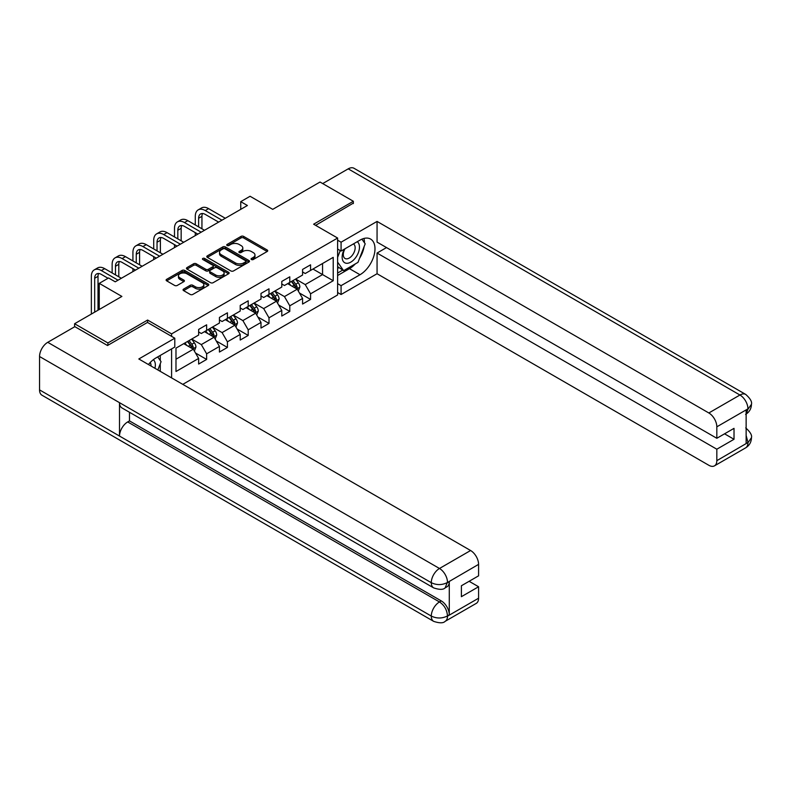 <?xml version="1.0" encoding="UTF-8"?>
<svg xmlns="http://www.w3.org/2000/svg" width="791" height="791" viewBox="0 0 791 791"><rect width="100%" height="100%" fill="white"/><g stroke="black" fill="none" stroke-linecap="round" stroke-linejoin="round"><path stroke-width="1.19" d="M251.449 259.527A1.295 0.751 0 0 0 253.278 259.527L267.17 251.508A1.849 1.068 0 0 0 267.714 250.747A1.849 1.068 0 0 0 267.17 249.996L243.628 236.4A1.849 1.068 0 0 0 241.018 236.4L227.116 244.429A1.295 0.751 0 0 0 226.74 244.953A1.295 0.751 0 0 0 227.116 245.477A1.295 0.751 0 0 0 228.945 245.477L230.745 244.439A5.923 3.421 0 0 1 239.119 244.439L241.077 245.576A5.923 3.421 0 0 1 242.817 247.988A5.923 3.421 0 0 1 241.077 250.411L239.278 251.449A1.295 0.751 0 0 0 238.902 251.973A1.295 0.751 0 0 0 239.278 252.507A1.295 0.751 0 0 0 241.117 252.507L242.906 251.469A5.923 3.421 0 0 1 251.281 251.469L253.239 252.596A5.923 3.421 0 0 1 254.979 255.018A5.923 3.421 0 0 1 253.239 257.431L251.449 258.469A1.295 0.751 0 0 0 251.063 258.993A1.295 0.751 0 0 0 251.449 259.527L251.449 258.469M183.601 289.111A1.849 1.068 0 0 0 183.057 289.862A1.849 1.068 0 0 0 183.601 290.613L190.206 294.43A1.849 1.068 0 0 0 192.816 294.43L208.251 285.521A1.849 1.068 0 0 0 208.794 284.77A1.849 1.068 0 0 0 208.251 284.009L184.708 270.423A1.849 1.068 0 0 0 182.098 270.423L166.664 279.332A1.849 1.068 0 0 0 166.12 280.083A1.849 1.068 0 0 0 166.664 280.835L174.643 285.442A1.849 1.068 0 0 0 177.253 285.442L183.858 281.636A1.849 1.068 0 0 0 184.402 280.874A1.849 1.068 0 0 0 183.858 280.123L179.903 277.839A4.944 2.857 0 0 1 178.459 275.822A4.944 2.857 0 0 1 181.505 273.182A4.944 2.857 0 0 1 186.903 273.795L202.397 282.743A4.944 2.857 0 0 1 203.851 284.77A4.944 2.857 0 0 1 200.795 287.4A4.944 2.857 0 0 1 195.407 286.787L192.816 285.294A1.849 1.068 0 0 0 190.206 285.294L183.601 289.111L183.601 290.613M353.34 203.574L353.34 201.27L320.029 182.039L272.727 209.348L250.075 196.267L240.751 201.656L247.405 205.502L115.229 281.814L108.575 277.967L99.241 283.356L99.241 309.508M147.61 322.51L147.61 320.048L107.902 342.968L74.591 323.737L121.893 296.427L99.241 283.356M147.61 320.048L171.598 333.891L337.619 238.042L337.619 294.964L182.79 384.357M353.34 201.27L313.632 224.199L337.619 238.042M230.883 270.947A1.849 1.068 0 0 0 233.493 270.947L248.928 262.039A1.849 1.068 0 0 0 249.472 261.277A1.849 1.068 0 0 0 248.928 260.526L225.386 246.93A1.849 1.068 0 0 0 222.765 246.93L207.341 255.849A1.849 1.068 0 0 0 206.797 256.6A1.849 1.068 0 0 0 207.341 257.352L230.883 270.947M203.346 259.804A1.295 0.751 0 0 1 204.651 259.992L204.651 258.449L228.589 272.272A1.849 1.068 0 0 1 229.133 273.024A1.849 1.068 0 0 1 228.589 273.775L213.155 282.694A1.849 1.068 0 0 1 210.544 282.694L187.002 269.098L193.607 265.311L193.607 263.769L187.002 267.585A1.849 1.068 0 0 0 186.458 268.347A1.849 1.068 0 0 0 187.002 269.098L187.002 267.585M193.607 265.311A1.849 1.068 0 0 1 196.217 265.311L196.217 263.769A1.849 1.068 0 0 0 193.607 263.769M196.217 263.769L205.769 269.286A1.849 1.068 0 0 0 208.379 269.286L212.759 266.755A1.849 1.068 0 0 0 213.303 266.003A1.849 1.068 0 0 0 212.759 265.242L202.822 259.507A1.295 0.751 0 0 1 202.447 258.983A1.295 0.751 0 0 1 203.247 258.291A1.295 0.751 0 0 1 204.651 258.449M74.591 326.812L74.591 323.737M107.902 342.968L107.902 345.281M171.598 377.89L171.598 348.89M171.598 336.353L171.598 333.891M195.515 353.013L206.639 359.43L206.639 353.814L219.433 346.428L219.433 352.044L227.422 347.437L227.422 341.821L240.217 334.435L240.217 340.051L248.206 335.433L248.206 329.817L261 322.431L261 328.047L268.999 323.43L268.999 317.814L281.784 310.428L281.784 316.044L289.783 311.427L289.783 305.81L302.577 298.434L302.577 304.051L310.566 299.433L310.566 293.817L333.219 280.736L333.219 257.352L322.56 263.502L322.56 274.586L333.219 280.736M206.639 359.43L198.64 364.048L198.64 358.432L175.988 371.513L175.988 348.129L198.64 335.048L198.64 329.432L206.639 324.814L206.639 330.43L219.433 323.044L219.433 317.428L227.422 312.811L227.422 318.427L240.217 311.041L240.217 305.425L248.206 300.817L248.206 306.433L261 299.047L261 293.431L268.999 288.814L268.999 294.43L281.784 287.044L281.784 281.428L289.783 276.81L289.783 282.427L302.577 275.041L302.577 269.424L310.566 264.817L310.566 270.423L333.219 257.352M204.503 331.666L214.094 337.203L201.309 344.589L191.719 339.042M198.64 331.973L201.309 333.505L206.639 330.43M201.309 344.589L206.639 353.814M214.094 337.203L219.433 346.428M225.287 319.663L234.887 325.2L222.093 332.586L212.502 327.049M219.433 319.969L222.093 321.512L227.422 318.427M222.093 332.586L227.422 341.821M234.887 325.2L240.217 334.435M246.08 307.659L255.671 313.196L242.877 320.582L233.286 315.045M240.217 307.966L242.877 309.508L248.206 306.433M242.877 320.582L248.206 329.817M255.671 313.196L261 322.431M266.864 295.656L276.455 301.203L263.67 308.589L254.069 303.042M261 295.972L263.67 297.505L268.999 294.43M263.67 308.589L268.999 317.814M276.455 301.203L281.784 310.428M287.647 283.662L297.238 289.199L284.453 296.585L274.863 291.048M281.784 283.969L284.453 285.502L289.783 282.427M284.453 296.585L289.783 305.81M297.238 289.199L302.577 298.434M312.969 269.039L322.56 274.586L305.237 284.582L295.646 279.045M302.577 271.966L305.237 273.508L310.566 270.423M305.237 284.582L310.566 293.817M240.751 201.656L240.751 209.348M175.988 359.203L193.311 349.207L183.72 343.66M193.311 349.207L198.64 358.432M299.443 293.006L310.566 299.433M278.659 305.01L289.783 311.427M257.866 317.003L268.999 323.43M237.082 329.007L248.206 335.433M216.299 341.01L227.422 347.437M251.963 259.705L253.239 258.973A5.923 3.421 0 0 0 254.979 256.551L254.979 255.018M242.817 247.988L242.817 249.531A5.923 3.421 0 0 1 241.077 251.943L239.802 252.685M267.15 251.518L243.628 237.943A1.849 1.068 0 0 0 241.018 237.943L227.64 245.665M248.898 262.048L225.386 248.473A1.849 1.068 0 0 0 222.765 248.473L207.361 257.372L207.341 255.849M245.655 261.811A1.295 0.751 0 0 0 246.041 261.277A1.295 0.751 0 0 0 245.655 260.753L224.99 248.819A1.295 0.751 0 0 0 223.161 248.819L221.262 249.916A5.923 3.421 0 0 0 219.532 252.339A5.923 3.421 0 0 0 221.262 254.751L235.392 262.909A5.923 3.421 0 0 0 243.757 262.909L245.655 261.811L245.655 263.354A1.295 0.751 0 0 0 246.041 262.82L246.041 261.277M219.532 252.339L219.532 253.871A5.923 3.421 0 0 0 221.262 256.284L221.262 254.751M245.655 263.354L243.757 264.441A5.923 3.421 0 0 1 235.392 264.441L221.262 256.284M196.217 265.311L205.769 270.829A1.849 1.068 0 0 0 208.379 270.829L212.759 268.297A1.849 1.068 0 0 0 213.303 267.536L213.303 266.003M204.651 259.992L228.569 273.795M215.676 275.001A4.944 2.857 0 0 0 221.065 275.624A4.944 2.857 0 0 0 224.12 272.984A4.944 2.857 0 0 0 222.666 270.967L217.209 267.813A1.849 1.068 0 0 0 214.598 267.813L210.218 270.344A1.849 1.068 0 0 0 209.674 271.095A1.849 1.068 0 0 0 210.218 271.857L215.676 275.001L215.676 276.543A4.944 2.857 0 0 0 221.065 277.166A4.944 2.857 0 0 0 224.12 274.526L224.12 272.984M209.674 271.095L209.674 272.638A1.849 1.068 0 0 0 210.218 273.389L210.218 271.857M215.676 276.543L210.218 273.389M203.851 284.77L203.851 286.302A4.944 2.857 0 0 1 200.795 288.942A4.944 2.857 0 0 1 195.407 288.32L192.816 286.836A1.849 1.068 0 0 0 190.206 286.836L183.621 290.633M178.459 275.822L178.459 277.354A4.944 2.857 0 0 0 179.903 279.371L179.903 277.839M183.858 280.123L183.858 281.636L179.903 279.371M208.231 285.531L184.708 271.956A1.849 1.068 0 0 0 182.098 271.956L166.683 280.854M298.296 291.019L299.878 287.024A4.993 2.887 -120 0 0 298.286 282.773L295.537 279.104M290.742 285.442L288.873 282.951M296.467 288.755L297.189 287.242A4.993 2.887 -120 0 0 295.755 284.236L293.006 280.568M291.75 281.289L294.806 285.363A2.541 1.473 60 0 1 295.27 286.134L297.189 287.242M291.404 281.487L294.153 285.165A4.993 2.887 60 0 1 295.587 288.161M195.288 224.951L195.288 216.329A14.129 8.157 60 0 1 198.215 209.862L201.547 207.944A14.129 8.157 60 0 1 208.606 208.636L225.287 218.267M198.215 209.862A14.129 8.157 60 0 1 205.274 210.564L221.964 220.195M218.632 222.113L205.274 214.41A9.423 5.438 -120 0 0 200.568 213.946A9.423 5.438 -120 0 0 198.62 218.257L198.62 226.869M202.536 213.511A9.423 5.438 -120 0 0 201.942 216.329L201.942 228.797M195.288 235.599L195.288 232.643M344.372 249.145A12.251 7.07 120 0 0 346.478 263.284A12.251 7.07 120 0 0 357.542 254.524A12.251 7.07 120 0 0 357.245 241.71M345.064 248.74A8.385 4.845 120 0 0 345.034 258.469A8.385 4.845 120 0 0 346.26 258.855A8.385 4.845 120 0 0 353.933 252.665A8.385 4.845 120 0 0 353.419 243.944A8.385 4.845 120 0 0 353.399 243.935M361.912 239.159L365.195 243.816L357.997 262.355L343.61 270.66L337.619 266.626M343.61 270.66L337.619 262.128M337.619 257.342L340.249 250.559M154.927 368.27A12.251 7.07 120 0 0 153.306 359.707M151.022 366.015A8.385 4.845 120 0 0 150.161 362.575M157.716 356.909L161.067 361.665L157.844 369.961M355.347 263.878A21.199 12.241 120 0 1 349.474 268.663L360.004 274.734A21.199 12.241 120 0 0 373.846 256.057A21.199 12.241 120 0 0 370.603 239.07A21.199 12.241 120 0 0 360.004 240.118L341.079 251.044L341.079 242.194L377.06 221.421L708.835 412.971L739.941 395.016L348.208 168.849L322.688 183.581M360.004 274.734L341.079 285.66L341.079 294.509L377.06 273.735L377.06 253.041L716.824 449.209L716.824 460.669L748.128 442.426L746.14 443.365L746.14 410.282L747.94 408.858L716.824 426.824A11.301 6.526 -120 0 0 708.835 412.971M386.512 247.583L377.06 253.041M724.556 433.824L734.018 439.282L734.018 428.356L716.824 438.283L377.06 242.115L377.06 221.421M337.619 249.046L341.079 251.044M337.619 240.197L341.079 242.194M337.619 292.502L341.079 294.509M337.619 283.662L341.079 285.66M377.06 273.735L708.835 465.286A11.301 6.526 -120 0 0 714.481 465.85A11.301 6.526 -120 0 0 716.824 460.669M348.208 168.849A11.588 6.694 -60 0 1 354.002 168.275L745.735 394.442A11.588 6.694 -60 0 0 739.941 395.016A11.301 6.526 60 0 1 747.94 408.858M716.824 438.283L716.824 426.824M734.018 439.282L716.824 449.209M353.34 203.119L315.629 225.346M359.559 258.331A21.199 12.241 120 0 0 364.117 246.574M364.463 242.778A21.199 12.241 120 0 0 363.939 238.457M349.474 268.663L337.619 275.505M337.619 273.043L342.681 270.117M337.619 268.426L338.686 267.813M746.14 435.445L747.94 442.327M745.735 427.901C750.283 431.995 752.192 435.258 751.45 437.71L748.148 442.426M745.735 394.442C750.283 398.496 752.182 401.788 751.45 404.33L748.138 408.977M433.686 587.901A11.588 6.694 -60 0 1 431.283 582.68C436.622 585.241 441.942 585.211 447.261 582.611L445.135 587.891C443.237 589.819 439.42 589.819 433.686 587.901L121.893 407.899A11.588 6.694 -60 0 1 119.5 402.668L39.55 356.514A11.588 6.694 -60 0 1 47.747 342.315L74.858 326.663L107.507 345.509L147.482 322.431L174.791 338.202L174.791 347.051L155.876 357.967A21.199 12.241 120 0 0 148.451 364.532M174.791 338.202L138.821 358.976L470.596 550.516A11.301 6.526 60 0 1 478.585 564.369L478.585 575.828L461.4 585.755L461.4 596.681L478.585 586.754L478.585 598.214A11.301 6.526 60 0 1 476.241 603.395L445.135 621.35A11.301 6.526 -120 0 0 447.479 616.179L478.585 598.214M159.802 371.088L164.261 373.668M160.266 370.821L160.266 363.712M160.266 360.538L160.266 355.436M445.135 621.35C443.326 623.268 439.509 623.278 433.686 621.37L41.953 395.203A11.588 6.694 -60 0 1 39.55 389.894L119.5 436.049A11.588 6.694 -60 0 1 127.687 421.939L439.48 601.951L441.279 600.913A11.301 6.526 60 0 1 449.278 614.755L449.278 581.672A11.301 6.526 60 0 1 446.935 586.853L445.135 587.891M39.55 356.514L39.55 389.894M47.747 342.315L439.48 568.482A11.588 6.694 -60 0 0 431.283 582.68L119.5 402.668L119.5 436.049L431.283 616.06C436.602 618.631 441.932 618.631 447.271 616.06L447.479 616.179M478.585 586.754L469.122 581.296M129.487 412.279L129.487 420.901L441.279 600.913M129.487 420.901L127.687 421.939M277.512 303.022L279.094 299.028A4.993 2.887 -120 0 0 277.503 294.776L274.754 291.108M269.958 297.446L268.09 294.954M275.683 300.748L276.395 299.245A4.993 2.887 -120 0 0 274.971 296.239L272.223 292.571M270.967 293.293L274.022 297.367A2.541 1.473 60 0 1 274.477 298.138L276.395 299.245M270.621 293.491L273.37 297.159A4.993 2.887 60 0 1 274.803 300.165M256.719 315.026L258.311 311.031A4.993 2.887 -120 0 0 256.719 306.779L253.96 303.111M249.175 309.449L247.306 306.957M254.9 312.752L255.612 311.239A4.993 2.887 -120 0 0 254.188 308.243L251.429 304.565M250.183 305.286L253.229 309.36A2.541 1.473 60 0 1 253.693 310.131L255.612 311.239M249.837 305.494L252.586 309.162A4.993 2.887 60 0 1 254.01 312.168M174.495 236.954L174.495 228.332A14.129 8.157 60 0 1 177.421 221.866L180.753 219.938A14.129 8.157 60 0 1 187.823 220.64L204.503 230.27M177.421 221.866A14.129 8.157 60 0 1 184.491 222.568L201.171 232.198M197.839 234.116L184.491 226.414A9.423 5.438 -120 0 0 179.784 225.939A9.423 5.438 -120 0 0 177.827 230.26L177.827 238.872M181.752 225.504A9.423 5.438 -120 0 0 181.159 228.332L181.159 240.8M174.495 247.593L174.495 244.646M153.711 248.947L153.711 240.335A14.129 8.157 60 0 1 156.638 233.869L159.97 231.941A14.129 8.157 60 0 1 167.039 232.643L183.72 242.273M156.638 233.869A14.129 8.157 60 0 1 163.707 234.561L180.388 244.192M177.055 246.12L163.707 238.407A9.423 5.438 -120 0 0 158.991 237.943A9.423 5.438 -120 0 0 157.043 242.254L157.043 250.876M160.969 237.508A9.423 5.438 -120 0 0 160.375 240.335L160.375 252.794M153.711 259.596L153.711 256.64M235.936 327.019L237.518 323.035A4.993 2.887 -120 0 0 235.926 318.783L233.177 315.105M228.381 321.453L226.513 318.951M234.116 324.755L234.828 323.242A4.993 2.887 -120 0 0 233.394 320.236L230.646 316.568M229.4 317.29L232.445 321.364A2.541 1.473 60 0 1 232.91 322.135L234.828 323.242M229.044 317.488L231.803 321.166A4.993 2.887 60 0 1 233.226 324.172M215.152 339.023L216.734 335.028A4.993 2.887 -120 0 0 215.142 330.776L212.393 327.108M207.598 333.446L205.729 330.954M213.323 336.758L214.045 335.246A4.993 2.887 -120 0 0 212.611 332.24L209.862 328.572M208.606 329.293L211.662 333.367A2.541 1.473 60 0 1 212.126 334.138L214.045 335.246M208.26 329.491L211.009 333.159A4.993 2.887 60 0 1 212.443 336.165M194.368 351.026L195.95 347.031A4.993 2.887 -120 0 0 194.359 342.78L191.61 339.112M186.814 345.449L184.946 342.958M192.539 348.752L193.251 347.249A4.993 2.887 -120 0 0 191.827 344.243L189.079 340.575M187.823 341.297L190.878 345.37A2.541 1.473 60 0 1 191.333 346.142L193.251 347.249M187.477 341.494L190.226 345.163A4.993 2.887 60 0 1 191.659 348.169M132.928 260.951L132.928 252.339A14.129 8.157 60 0 1 135.854 245.863L139.186 243.944A14.129 8.157 60 0 1 146.256 244.646L162.936 254.277M135.854 245.863A14.129 8.157 60 0 1 142.924 246.565L159.604 256.195M156.272 258.123L142.924 250.411A9.423 5.438 -120 0 0 138.207 249.946A9.423 5.438 -120 0 0 136.26 254.257L136.26 262.869M140.175 249.511A9.423 5.438 -120 0 0 139.592 252.339L139.592 264.797M132.928 271.6L132.928 268.643M112.144 272.954L112.144 264.332A14.129 8.157 60 0 1 115.071 257.866L118.403 255.938A14.129 8.157 60 0 1 125.462 256.64L142.143 266.27M115.071 257.866A14.129 8.157 60 0 1 122.13 258.568L138.821 268.198M135.488 270.117L122.13 262.414A9.423 5.438 -120 0 0 117.424 261.95A9.423 5.438 -120 0 0 115.476 266.26L115.476 274.873M119.392 261.514A9.423 5.438 -120 0 0 118.798 264.332L118.798 276.801M91.351 314.057L91.351 276.336A14.129 8.157 60 0 1 94.277 269.869L97.609 267.941A14.129 8.157 60 0 1 104.679 268.643L121.359 278.274M94.277 269.869A14.129 8.157 60 0 1 101.347 270.562L118.027 280.202M108.041 278.274L101.347 274.408A9.423 5.438 -120 0 0 96.64 273.943A9.423 5.438 -120 0 0 94.683 278.264L94.683 312.138M98.608 273.508A9.423 5.438 -120 0 0 98.015 276.336L98.015 310.21M253.239 258.973L253.239 257.431M239.278 252.507L239.278 251.449M241.077 251.943L241.077 250.411M227.116 245.477L227.116 244.429M241.018 237.943L241.018 236.4M243.628 237.943L243.628 236.4M267.17 251.508L267.17 249.996M222.765 248.473L222.765 246.93M225.386 248.473L225.386 246.93M248.928 262.039L248.928 260.526M235.392 264.441L235.392 262.909M243.757 264.441L243.757 262.909M205.769 270.829L205.769 269.286M208.379 270.829L208.379 269.286M212.759 268.297L212.759 266.755M228.589 273.775L228.589 272.272M190.206 286.836L190.206 285.294M192.816 286.836L192.816 285.294M195.407 288.32L195.407 286.787M166.664 280.835L166.664 279.332M182.098 271.956L182.098 270.423M184.708 271.956L184.708 270.423M208.251 285.521L208.251 284.009M296.754 288.913L299.848 287.123M295.755 284.236L298.286 282.773M292.205 286.293L294.153 285.165M208.606 208.636L205.274 210.564M201.942 216.329L198.62 218.257M751.45 437.749C751.321 442.179 749.374 445.56 745.597 447.884A11.301 6.526 -120 0 0 747.94 442.703M746.14 414.039L747.94 409.244M449.278 614.755L447.281 616.06M478.585 564.369L447.281 582.611M447.479 582.71L449.278 581.672M447.479 582.334A11.301 6.526 60 0 0 439.48 568.482L470.596 550.516M433.686 621.37A11.588 6.694 -60 0 1 431.283 616.06A11.588 6.694 -60 0 1 439.48 601.951C444.295 605.174 446.955 609.782 447.479 615.793M275.96 300.916L279.065 299.127M274.971 296.239L277.503 294.776M271.422 298.286L273.37 297.159M255.177 312.92L258.271 311.13M254.188 308.243L256.719 306.779M250.628 310.29L252.586 309.162M187.823 220.64L184.491 222.568M181.159 228.332L177.827 230.26M167.039 232.643L163.707 234.561M160.375 240.335L157.043 242.254M234.393 324.913L237.488 323.124M233.394 320.236L235.926 318.783M229.845 322.293L231.803 321.166M213.61 336.917L216.704 335.127M212.611 332.24L215.142 330.776M209.061 334.296L211.009 333.159M192.816 348.92L195.921 347.13M191.827 344.243L194.359 342.78M188.278 346.29L190.226 345.163M146.256 244.646L142.924 246.565M139.592 252.339L136.26 254.257M125.462 256.64L122.13 258.568M118.798 264.332L115.476 266.26M104.679 268.643L101.347 270.562M98.015 276.336L94.683 278.264M714.481 465.85L745.597 447.884M751.45 404.359C751.302 408.759 749.344 412.111 745.597 414.415"/></g></svg>
